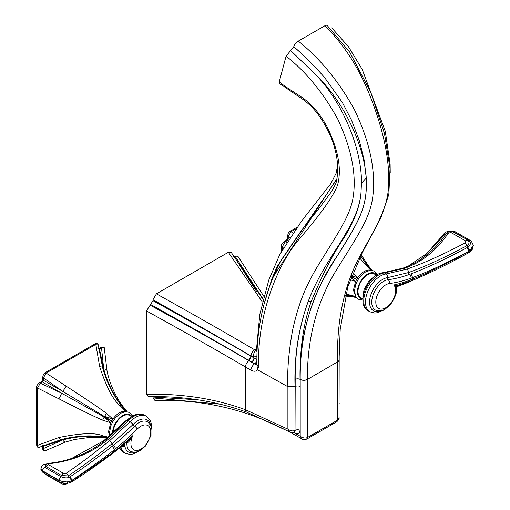 <?xml version="1.0" encoding="UTF-8"?>
<svg xmlns="http://www.w3.org/2000/svg" width="510" height="510" viewBox="0 0 510 510"><rect width="100%" height="100%" fill="white"/><g stroke="black" fill="none" stroke-linecap="round" stroke-linejoin="round"><path stroke-width="0.76" d="M263.798 296.278L237.972 256.396L234.874 255.988L234.045 256.466L256.632 291.541M234.874 255.988L263.09 299.007M234.045 256.466L233.625 256.67M262.988 299.408L231.444 252.692L228.359 252.291L156.411 293.83L152.987 299.727L152.987 300.67C188.617 320.331 221.225 338.799 250.824 356.076L250.824 355.859C221.244 338.487 188.63 319.776 152.987 299.727M146.466 310.941C182.561 330.837 215.513 349.49 245.329 366.9L250.888 370.132C253.75 371.675 255.994 371.58 257.607 369.833L287.895 386.727L295.029 386.637C294.091 356.515 298.484 328.134 308.206 301.493C299.255 326.374 294.92 352.353 295.194 379.408L295.029 430.453C292.797 431.352 290.419 430.918 287.895 429.152L289.667 431.893L246.808 412.201A5.106 2.932 -69.9 0 1 246.808 412.201C215.991 401.096 183.16 395.919 148.327 396.665L146.466 394.23L146.466 310.941L152.987 300.67M250.952 413.757A5.106 2.939 109.9 0 0 252.322 415.522C221.742 404.608 189.248 399.559 154.855 400.363L152.987 397.921L152.962 396.614M293.479 432.391L300.205 436.222L300.199 379.363C300.039 353.787 303.711 329.849 311.208 307.555C317.52 286.958 332.016 264.04 341.298 249.619C360.557 218.612 367.544 205.186 366.25 177.958C367.595 207.506 359.136 220.651 337.32 255.81C315.084 287.481 298.777 332.501 300.058 379.389L300.205 379.465A5.106 2.952 -0 0 0 307.377 379.44L307.377 437.567L306.669 439.148C303.928 439.754 302.341 439.684 301.907 438.944L300.205 436.222C302.736 438.02 305.127 438.472 307.377 437.567L337.575 420.138L336.849 421.725C338.755 419.628 339.494 418.225 339.073 417.511L337.575 420.138L337.569 361.896C336.536 320.184 344.326 284.28 360.946 254.184C379.446 221.098 387.715 206.333 388.62 185.366C389.716 160.886 384.017 132.339 371.509 99.718C359.996 69.405 344.416 44.778 324.762 25.832A5.106 2.091 131.5 0 1 327.216 25.5L349.758 52.198L370.789 92.342L384.425 133.339L390.035 168.593L388.837 194.399L381.129 217.349L362.196 252.915L347.801 286.843L340.208 329.288L339.061 359.805A5.106 2.945 179.9 0 1 337.569 361.89M336.849 421.725L306.65 439.161M152.987 397.921L220.231 404.169M197.988 399.821L152.987 397.041M256.983 364.344L256.919 364.032C256.524 341.91 259.373 320.261 265.474 299.077C269.866 284.064 275.566 270.389 282.572 258.06L301.557 230.31L319.145 208.303L331.334 191.887L334.86 185.436C337.091 182.032 337.926 174.235 337.365 162.052C335.516 145.344 328.918 129.208 317.571 113.653C312.203 106.762 306.051 101.159 299.109 96.836L279.518 83.474L279.289 81.734L286.078 56.138C306.159 71.904 323.442 92.998 337.926 119.416C351.556 149.003 356.637 174.847 353.162 196.962C350.472 215.239 338.372 232.541 317.124 267.061C305.904 286.04 298.656 302.742 292.657 329.938C288.679 351.76 287.092 370.693 287.895 386.727L287.895 429.152L245.329 409.683C215.513 398.743 182.561 393.592 146.466 394.23M149.895 305.05C186.073 324.774 219.09 343.319 248.937 360.685L254.484 363.898L256.906 364.255M150.724 304.572C186.29 324.341 218.86 342.879 248.434 360.181A3.379 1.536 120.3 0 0 250.824 356.076L257.034 359.703M256.912 362.533A3.379 2.04 109.1 0 1 255.516 364.248L248.434 360.181M256.906 360.411A3.379 1.606 120.4 0 1 254.637 363.815L254.484 363.898A5.106 2.41 120 0 0 250.888 370.132M256.932 356.037L253.974 356.994L251.003 355.967A5.106 2.327 -59.7 0 1 254.624 349.758L254.445 349.656C224.827 332.322 192.149 313.72 156.411 293.83M262.357 302.016L228.359 252.291M390.226 172.743L390.125 164.112L385.267 131.204L362.228 69.43L348.559 46.837L331.768 27.891L329.874 27.935M293.773 46.684L293.76 46.741C303.737 55.246 314.001 65.478 324.538 77.45C314.141 65.58 303.883 55.322 293.773 46.684A5.106 2.091 -48.5 0 1 298.312 41.1L324.762 25.832M286.078 56.138L293.76 46.741M256.874 364.484L257.607 369.833L258.691 366.256C256.938 316.914 276.688 264.747 299.925 238.323C321.083 213.645 333.636 195.891 337.575 185.06C341.891 169.116 338.302 149.519 326.808 126.263C321.224 116.267 315.25 108.477 308.888 102.905C302.621 96.6 286.913 88.632 279.289 81.734M314.587 73.548C341.757 100.61 361.953 147.919 361.469 183.217L360.972 193.22C359.856 205.065 355.132 217.872 346.787 231.629C338.27 247.681 319.387 271.505 308.206 301.493M290.681 50.522L314.555 73.516L290.617 50.56M324.538 77.45L342.389 102.51L351.537 120.181L359.473 141.072L364.146 160L366.25 177.958L361.469 183.217M300.199 379.363A5.106 2.945 -0.1 0 0 307.371 379.325C307.205 337.123 317.424 299.81 338.047 267.406C359.862 232.407 371.044 215.959 373.052 194.355C375.596 169.04 369.38 140.785 354.399 109.599C338.933 81.568 320.242 58.733 298.312 41.1M339.195 359.843L339.073 360.583M339.207 347.042L339.073 404.073M308.206 301.486A3.462 2.429 -159.7 0 1 311.259 301.391C303.482 322.996 299.746 348.999 300.058 379.389L300.065 430.332C299.772 433.608 298.089 434.558 295.016 433.175L293.562 432.365M294.64 431.868A3.462 1.938 -60.7 0 1 295.016 433.175M300.065 430.332A3.462 2.002 180 0 0 295.201 430.351L294.391 431.989M300.065 386.516A3.462 2.002 180 0 0 295.201 386.535L295.029 430.453L294.321 432.034L294.876 431.823L294.321 431.6M254.828 363.93A3.379 1.606 120.4 0 0 256.906 361.15M251.003 355.967L250.824 355.859A5.106 2.327 -59.6 0 1 254.445 349.656M256.422 350.064L255.988 350.089A5.106 3.519 -84.9 0 0 253.974 356.994L253.974 357.912A3.379 1.568 120.2 0 1 251.589 362.023M255.988 350.089L254.624 349.758L256.447 348.712M263.944 304.617L271.804 279.072L277.191 266.347L336.683 179.552M336.893 178.551L271.804 279.072A3.379 2.327 20.7 0 1 272.232 279.537M126.097 411.615L121.928 406.349A5.106 2.639 141.1 0 0 121.852 406.234C113.15 395.339 106.749 382.525 102.65 367.793A5.106 1.983 164.8 0 0 99.699 366.805C106.584 387.492 113.373 400.439 120.079 405.641L125.9 411.551C121.552 410.722 117.204 413.228 112.857 419.08L110.727 422.777L108.541 431.568L109.414 435.98M126.633 411.634L121.852 406.234A5.106 2.639 141.1 0 0 120.079 405.641M127.041 412.042L122.374 406.604L127.066 411.672M123.286 407.981L122.891 407.522M127.29 411.85L123.681 407.337C117.402 399.725 109.51 384.585 106.985 370.534A5.106 2.486 168.1 0 0 103.702 368.94L99.456 349.044L98.934 349.337M98.838 348.604A0.867 0.497 -120.1 0 1 99.456 349.044L101.528 347.845A0.867 0.497 -120.1 0 0 100.725 347.444C103.568 346.634 104.805 347.221 104.435 349.197L104.442 349.35C104.429 347.603 103.453 347.106 101.528 347.845L103.702 368.94C107.852 383.654 114.074 396.213 122.374 406.604A5.106 2.964 142.3 0 1 123.681 407.337M102.65 367.793L98.481 346.092C98.404 344.186 97.518 343.612 95.823 344.371L46.123 373.065L43.363 377.91L62.724 391.355L43.369 380.301L42.394 381.99A0.867 0.504 -119.9 0 0 41.59 381.588L39.525 382.781A0.867 0.504 -119.9 0 1 40.322 383.182L61.64 393.223L42.394 381.99L40.322 383.182L37.504 387.995L37.504 445.377L58.873 437.516C80.414 433.13 95.019 432.544 102.695 435.75L108.056 437.127M102.695 435.75A5.106 2.639 98.9 0 0 104.091 436.987A5.106 2.639 98.9 0 0 104.231 437L107.578 437.529M107.508 437.586L105.729 437.248M107.406 437.676L104.677 437.261L107.196 437.848M45.996 450.426L46.123 450.356C44.606 451.216 43.688 450.623 43.363 448.583A0.867 0.497 -179.9 0 1 42.617 448.086C42.732 450.572 43.86 451.35 45.996 450.426L65.745 441.966A5.106 2.486 71.9 0 1 62.724 439.92L43.369 446.193L43.363 448.583L62.724 439.92C77.545 436.152 91.532 435.266 104.677 437.261A5.106 2.964 97.7 0 0 105.965 438.02L106.839 438.141M43.356 445.593L43.369 446.193A0.867 0.497 -179.9 0 1 42.681 445.874M98.462 345.576C97.971 343.37 96.811 342.809 94.968 343.899L94.968 343.899A0.867 0.497 -120.1 0 1 95.823 344.371L99.699 366.805M106.59 413.431L112.857 419.08L104.677 416.307A5.106 1.517 122.4 0 1 106.59 413.431C99.941 408.408 86.47 399.317 66.166 386.166A5.106 0.478 123.5 0 1 62.724 391.355L111.715 420.884L104.231 417.084L110.727 422.777L102.695 420.176A5.106 1.517 117.6 0 1 104.231 417.084L61.64 393.223A5.106 0.478 116.5 0 1 58.873 398.801C80.229 409.715 94.841 416.842 102.695 420.176M94.968 343.899L45.275 372.593A0.867 0.504 -119.9 0 1 46.123 373.065L66.166 386.166M39.525 382.781C37.083 384.929 36.133 386.503 36.669 387.492L36.669 387.492A0.867 0.504 179.9 0 0 37.504 387.995L58.873 398.801M37.542 416.67A0.867 0.497 180 0 1 36.694 416.173L36.669 444.879A0.867 0.497 -179.9 0 0 37.504 445.377C37.695 447.225 38.639 447.71 40.322 446.824M58.873 437.516A5.106 1.983 75.2 0 0 61.2 439.588L39.869 447.06C37.893 447.844 36.822 447.117 36.669 444.879M45.275 372.593L43.439 374.423L42.617 377.419A0.867 0.504 179.9 0 0 43.363 377.91L43.369 380.301A0.867 0.504 179.9 0 1 42.623 379.803L41.59 381.588M113.137 432.748A13.636 7.873 -60 0 1 119.123 419.08A13.636 7.873 -60 0 1 129.597 415.465L131.625 416.638M121.437 446.575A3.028 2.027 -9.5 0 0 124.867 446.065L124.574 444.739A4.762 2.748 120 0 0 124.096 444.344M40.978 468.416L42.547 471.093L59.064 480.656L67.671 482.109A3.028 1.453 88.6 0 1 66.459 483.607L70.973 482.326C82.435 475.25 96.581 465.439 113.398 452.899L113.864 452.548A3.028 1.466 53.1 0 0 114.189 451.363A175 101.037 120 0 0 132.785 435.655L128.367 440.621L113.864 452.548M126.722 442.074A1.734 1.007 -71.9 0 1 126.882 442.667C127.991 443.113 129.961 440.774 132.785 435.655A14.025 8.096 120 0 0 137.974 450.317A14.025 8.096 120 0 0 150.75 431.543A14.025 8.096 120 0 0 137.26 429.082A173.438 100.132 -60 0 1 115.528 448.755L114.297 449.724C105.972 456.603 91.723 466.905 71.559 480.63L70.954 481.013C67.492 482.39 63.533 482.167 59.084 480.344L42.668 470.857L40.966 468.55C40.57 469.481 41.323 470.857 43.216 472.687L59.536 482.148L66.459 483.607M128.494 420.616A3.028 1.001 -135.7 0 0 127.098 420.361C133.244 414.343 139.077 412.641 144.591 415.248A21.318 12.31 120 0 0 128.494 420.616A21.318 12.31 120 0 0 128.329 420.788L108.522 439.072C91.303 453.199 71.528 461.397 49.202 463.66L48.558 464.699L63.387 473.286L65.994 473.382C77.947 465.375 92.45 454.518 109.497 440.825L130.075 421.795A21.318 12.31 -60 0 1 130.241 421.623A21.318 12.31 -60 0 1 146.338 416.256L149.857 419.826L151.145 423.026L151.559 429.133M49.202 463.66A3.028 1.536 -95.6 0 0 48.405 463.335L45.403 464.846L46.078 466.542L61.589 475.518L68.104 475.913C80.146 468.097 94.758 457.393 111.951 443.808L133.072 424.53A1.734 0.574 -135.7 0 0 134.557 426.118A17.04 9.843 120 0 1 148.015 422.21L150.329 424.951L150.998 426.5L151.011 435.514L145.535 445.995L140.48 450.381L136.221 452.096L134.557 452.293L131.013 451.656A17.04 9.843 120 0 1 126.882 442.667A1.734 0.937 3 0 0 126.27 442.47M66.198 483.607L62.768 483.219M48.558 464.699A3.028 2.104 127.3 0 0 46.078 466.542A1.734 1.205 -53.3 0 1 45.027 467.491L45.804 464.419M43.216 472.687A3.028 2.11 126.7 0 1 42.547 471.093A118.875 68.633 -60 0 1 42.566 470.781A3.028 2.123 -53.8 0 1 44.918 467.409M67.671 482.109L72.018 480.649C90.825 468.448 104.728 458.802 113.73 451.707L114.189 451.363A37.746 21.796 120 0 1 114.297 449.724A3.028 1.422 -128 0 0 112.002 446.403C95.44 459.287 81.294 469.525 69.564 477.105L69.207 477.322C66.938 478.221 64.19 478.01 60.958 476.697L45.027 467.491A3.028 2.104 -53.4 0 0 42.668 470.857M69.564 477.105A3.028 2.505 -123.2 0 1 71.559 480.63A108.005 62.36 -60 0 0 71.547 480.93A3.028 2.563 60.2 0 1 70.399 482.67M59.536 482.148A3.028 1.339 114.8 0 1 59.064 480.656A118.919 68.659 -60 0 1 59.084 480.344A3.028 1.332 -64.8 0 1 60.958 476.697M63.387 473.286A3.028 1.351 114.3 0 0 61.589 475.518A1.734 0.771 -65.3 0 1 60.805 476.627A3.028 1.351 -65.2 0 0 58.95 480.28M65.994 473.382A3.028 2.512 56.3 0 1 68.104 475.913A1.734 1.434 -123 0 0 69.207 477.322A3.028 2.359 -113.4 0 1 70.954 481.013M137.26 429.082A3.028 1.001 -135.7 0 0 134.557 426.118A170.423 98.392 -60 0 1 113.214 445.447L112.002 446.403M359.601 257.83L364.956 264.263L370.783 270.173C366.435 269.337 362.087 271.849 357.739 277.701L355.604 281.392L353.424 290.184L355.757 296.597M370.98 270.236L366.811 264.964A5.106 2.639 141.1 0 0 366.728 264.856A5.106 2.639 141.1 0 0 364.956 264.263M371.924 270.657L367.257 265.226L371.949 270.287M371.516 270.249L367.774 266.137M360.659 255.797L367.257 265.226A5.106 2.964 142.3 0 1 368.558 265.952L372.172 270.472M345.869 293.99L355.604 296.457L349.114 295.621A5.106 2.639 98.9 0 1 348.98 295.609L350.612 295.87M347.578 294.366A5.106 2.639 98.9 0 0 348.974 295.609L345.589 295.143M356.037 297.049L351.205 295.978M356.598 297.202L349.56 295.876L356.292 297.406M345.531 295.36L349.56 295.876A5.106 2.964 97.7 0 0 350.842 296.641L356.56 297.508M295.628 229.022L291.006 231.68L292.867 232.911M352.601 272.977L357.739 277.701L351.537 275.7M351.141 276.745L356.598 279.505L351.384 276.101M287.621 240.816L287.277 240.612A0.867 0.504 -119.9 0 0 286.473 240.21L284.401 241.402C281.966 243.55 281.016 245.119 281.552 246.113L281.558 251.143M288.679 239.158L288.252 238.922L287.277 240.612L285.205 241.797L286.607 242.441M350.976 277.198L355.604 281.392L350.083 279.716M284.401 241.402A0.867 0.504 -119.9 0 1 285.205 241.797L282.387 246.61L282.393 249.632M281.552 246.113A0.867 0.504 179.9 0 0 282.387 246.61L283.719 247.28M296.845 227.364L290.158 231.208A0.867 0.504 -119.9 0 1 291.006 231.68L288.246 236.532L289.712 237.577M290.158 231.208L288.322 233.038L287.5 236.034A0.867 0.504 179.9 0 0 288.246 236.532L288.252 238.922A0.867 0.504 179.9 0 1 287.506 238.425L286.473 240.21M376.507 275.253L374.474 274.08A13.636 7.873 120 0 0 363.968 277.733A13.636 7.873 120 0 0 358.014 291.459A13.636 7.873 120 0 0 360.838 297.7L362.871 298.873M423.058 275.802L408.472 282.26L397.653 286.422A3.028 1.135 -133.4 0 0 397.717 285.46L398.036 285.294M452.638 231.814L465.993 238.948L468.206 240.758C469.665 242.46 469.181 244.124 466.758 245.756C445.02 257.435 425.633 266.367 408.586 272.544L387.434 277.676A18.596 10.736 120 0 0 370.024 297.834A18.596 10.736 120 0 0 380.447 310.826M386 273.966A21.318 12.31 120 0 0 367.927 291.133A21.318 12.31 120 0 0 369.903 311.808L368.156 310.794A21.318 12.31 -60 0 1 366.18 290.126A21.318 12.31 -60 0 1 384.253 272.958A21.318 12.31 -60 0 1 384.412 272.939L404.143 268.394C421.477 262.573 436.178 250.869 448.245 233.274L450.853 232.439L465.732 240.988L465.101 242.958C443.203 254.496 423.778 263.23 406.833 269.159L386.166 273.947A21.318 12.31 120 0 0 386 273.966A3.028 2.263 82.6 0 1 387.434 277.676A1.734 1.294 -97.4 0 0 388.135 279.716A170.423 98.392 120 0 0 409.485 274.393L410.697 273.953C427.246 267.724 446.027 258.946 467.039 247.624L467.657 247.28C470.564 245.183 471.138 243.06 469.366 240.905L453.422 231.712L450.438 231.406M446.059 234.033A1.734 0.982 34.2 0 1 445.026 234.281L422.458 258.188M465.101 242.958A3.028 0.759 62.2 0 1 466.758 245.756A1.734 0.427 -118.3 0 0 467.657 247.28A3.028 0.994 -124.4 0 1 469.876 250.697L473.312 245.24L472.553 248.351L468.945 251.494A3.028 0.676 59.9 0 1 468.996 252.546C469.736 252.405 470.889 251.271 472.451 249.148L473.318 245.367M453.033 231.91A1.734 0.867 109.7 0 0 453.422 231.712A3.028 1.517 109.7 0 1 454.55 231.393L471.144 240.943A3.028 1.925 131.3 0 0 469.257 240.809A1.734 1.103 131.3 0 1 468.206 240.758A3.028 1.944 -48.7 0 0 465.732 240.988M448.647 231.801L445.026 234.281A3.028 1.504 41.2 0 0 443.432 234.428L443.432 234.428C445.345 231.565 448.998 230.539 454.391 231.336L454.391 231.336A3.028 1.53 109.2 0 0 453.262 231.655M397.341 285.071C398.514 285.53 397.322 285.498 393.765 284.975A14.025 8.096 -60 0 1 388.582 305.63A14.025 8.096 -60 0 1 375.806 301.608A14.025 8.096 -60 0 1 389.296 283.566A173.438 100.132 120 0 0 411.022 278.154L412.258 277.701C419.991 274.718 434.941 269.293 468.932 251.207A108.005 62.36 120 0 1 468.945 251.494L468.091 251.978C436.777 269.21 421.062 275.649 412.826 279.027L412.367 279.206A3.028 1.989 68.1 0 1 411.36 280.78L411.825 280.596A3.028 1.983 68 0 1 411.583 280.666M395.817 287.398C397.162 287.736 396.48 286.932 393.765 284.975L393.765 284.975A175 101.037 -60 0 0 412.367 279.206A37.746 21.796 -60 0 0 412.258 277.701A3.028 2.027 -110.5 0 0 410.697 273.953M467.039 247.624A3.028 0.765 -118.2 0 1 468.932 251.207L469.876 250.697M472.553 248.351A3.028 1.715 29.3 0 1 472.451 249.148M471.202 240.994A3.028 1.925 131.3 0 0 471.144 240.943L471.259 241.039A3.028 1.906 131.8 0 0 469.366 240.905M301.907 438.944C285.963 429.535 269.433 421.732 252.322 415.522L252.322 415.522A5.106 2.939 109.9 0 0 254.42 415.108M246.808 412.201A5.106 2.932 -69.9 0 1 245.329 409.683L245.329 366.9A5.106 2.333 120.2 0 1 248.937 360.685M366.231 177.665C363.656 142.577 342.357 99.635 314.542 73.504M307.377 379.44L337.569 361.896M339.061 359.748A5.106 2.952 180 0 1 339.073 359.92A5.106 2.952 180 0 1 337.575 362.004M295.194 379.408A3.462 2.002 180 0 1 300.052 379.389M311.259 301.391C322.199 274.877 332.973 253.948 343.587 238.603C354.01 221.837 359.805 206.709 360.972 193.22M251.838 362.176A3.379 1.568 120.2 0 0 254.229 358.058M248.695 360.334A3.379 1.536 120.3 0 0 251.086 356.229M257.04 351.721A5.106 2.971 -179.3 0 1 256.422 350.268L256.428 350.472M256.919 364.038A5.106 2.939 -0.2 0 0 258.691 366.256M277.778 267.125A3.379 2.41 24.8 0 0 277.191 266.347M100.725 347.444L98.653 348.649M36.694 416.173L36.669 387.492M42.617 448.086L42.623 445.695M131.822 416.511A14.478 8.358 120 0 0 120.303 417.225A14.478 8.358 120 0 0 112.538 433.181A14.478 8.358 120 0 0 112.538 433.277M71.617 458.471L103.326 440.971A3.028 1.409 51.8 0 1 104.442 440.952M103.326 440.971L104.614 439.951A3.028 1.383 51.3 0 1 105.736 439.945M104.614 439.951L125.173 421.241A3.028 1.001 44.3 0 1 126.187 421.298M121.903 446.186A3.028 2.422 -40 0 0 124.574 444.739A18.768 10.837 120 0 1 124.542 443.968M46.563 463.953L45.753 464.062A3.028 1.842 80.6 0 1 46.225 464.081M108.522 439.072A3.028 1.351 -129.2 0 0 107.043 438.887L107.043 438.887C89.537 453.058 69.991 461.206 48.405 463.335L48.405 463.335M127.035 420.457A3.028 1.001 -135.7 0 1 127.098 420.361L126.945 420.52A3.028 0.969 -136 0 1 128.329 420.788L130.075 421.795A3.028 0.975 43.8 0 1 132.931 424.677M119.793 447.92A21.318 12.31 120 0 0 123.273 452.179L125.02 453.186A21.318 12.31 -60 0 1 120.959 446.97M130.241 421.623A3.028 1.001 44.3 0 1 133.072 424.53A18.596 10.736 -60 0 1 150.769 425.882M135.564 452.204A18.596 10.736 -60 0 1 124.867 446.065M67.76 483.505L67.161 483.869A3.028 2.55 -121.3 0 0 67.588 483.531M67.161 483.869L67.161 483.869C65.038 484.736 63.272 484.749 61.869 483.901L61.869 483.901A3.028 1.345 -65.4 0 1 61.378 482.849M61.869 483.901L46.537 475.014A3.028 2.11 -53.1 0 1 46.474 474.969M109.497 440.825A3.028 1.377 50.9 0 1 111.951 443.808A1.734 0.797 -128.4 0 0 113.214 445.447A3.028 1.396 -128.4 0 1 115.528 448.755M113.73 451.707A3.028 1.479 53.1 0 1 113.398 452.899M72.018 480.649A3.028 2.518 58.1 0 1 70.973 482.326M362.865 299.109A14.478 8.358 -60 0 1 357.421 291.803A14.478 8.358 -60 0 1 365.185 275.846A14.478 8.358 -60 0 1 376.705 275.132M408.472 282.26A3.028 1.97 -112.6 0 0 409.147 281.647M398.284 286.027A3.028 2.085 -107.9 0 0 399.343 284.924M397.653 286.422L396.563 288.029A3.028 0.51 -156.9 0 1 396.474 288.099M404.143 268.394A3.028 2.072 -108.7 0 0 402.734 268.196L383.271 272.684A3.028 2.276 -96.6 0 1 384.412 272.939L386.166 273.947A3.028 2.269 83.5 0 1 387.575 277.657M406.833 269.159A3.028 2.053 71.1 0 1 408.586 272.544A1.734 1.167 -109.9 0 0 409.485 274.393A3.028 2.04 -109.9 0 1 411.022 278.154M450.853 232.439A3.028 1.492 -70.2 0 1 452.408 231.68L452.408 231.68C450.846 230.775 448.787 231.444 446.237 233.682L446.237 233.682C434.514 250.748 420.01 262.255 402.734 268.196L402.734 268.196M448.245 233.274A3.028 1.734 -145.7 0 0 446.237 233.682M384.253 272.958A3.028 2.263 -97.4 0 0 383.086 272.703L383.271 272.684A3.028 2.276 -96.6 0 0 383.176 272.697M408.382 266.035L427.106 253.253L442.82 235.206A3.028 1.721 34.5 0 1 444.669 234.772M396.359 287.194A4.762 2.748 -60 0 1 397.717 285.46A179.737 103.772 -60 0 1 397.029 285.664M395.938 286.078A18.768 10.837 -60 0 1 395.951 286.563M411.36 280.78L397.634 285.402L396.385 287.296C397.545 291.261 395.556 297.037 390.418 304.617L385.362 308.996C383.673 310.788 380.517 311.215 375.895 310.278A17.04 9.843 -60 0 1 373.46 293.99A17.04 9.843 -60 0 1 388.135 279.716A3.028 2.263 -97.4 0 1 389.296 283.566M468.091 251.978A3.028 0.746 61.1 0 1 468.072 253.068L468.996 252.546M412.826 279.027A3.028 1.983 68 0 1 411.825 280.596C428.859 273.602 447.608 264.429 468.072 253.068M339.073 359.811L339.073 417.511M339.195 403.2L339.073 404.373M256.422 350.268L259.775 314.498L268.821 279.952L279.811 254.433L301.907 220.651L330.709 183.842L336.224 173.094L337.594 164.685M289.667 431.893C289.973 432.582 291.529 432.633 294.321 432.034M61.2 439.588C76.009 435.763 90.308 434.902 104.097 436.987L106.322 437.357M106.985 370.534L104.435 349.197M42.617 377.419L42.623 379.803M65.745 441.966L74.651 439.486L90.404 437.319L100.438 437.446L105.965 438.02M109.93 435.546L109.58 432.474L110.721 426.105L112.818 421.509L115.706 417.448L120.819 413.17L126.097 411.615L129.667 412.533L132.657 416.02M125.173 421.241L130.834 417.167M126.945 420.52L107.043 438.887M144.591 415.248L146.338 416.256M119.506 448.156L123.273 452.179M138.777 451.267L133.193 453.983L129.891 454.448L125.02 453.186M45.753 464.062C43.395 464.215 41.801 465.617 40.978 468.288M360.5 256.103L368.169 266.602M361.201 254.77L368.551 265.946M287.5 236.034L287.506 238.425M345.366 296.068L350.848 296.641M362.852 300.078L358.32 299.217L355.833 296.724L354.463 291.095L355.604 284.72L357.701 280.124L360.589 276.069L365.695 271.785L370.98 270.236L374.55 271.148L377.54 274.635M383.66 309.889L378.082 312.604L374.78 313.07L369.903 311.808M383.086 272.703C367.672 273.889 355.502 304.98 368.156 310.794M362.935 297.923L362.852 296.004L364.114 289.45L368.787 281.259L373.938 276.72L375.717 275.782M466.114 239.037L452.408 231.68M442.82 235.206L443.432 234.428M471.259 241.039L473.312 245.24"/></g></svg>
